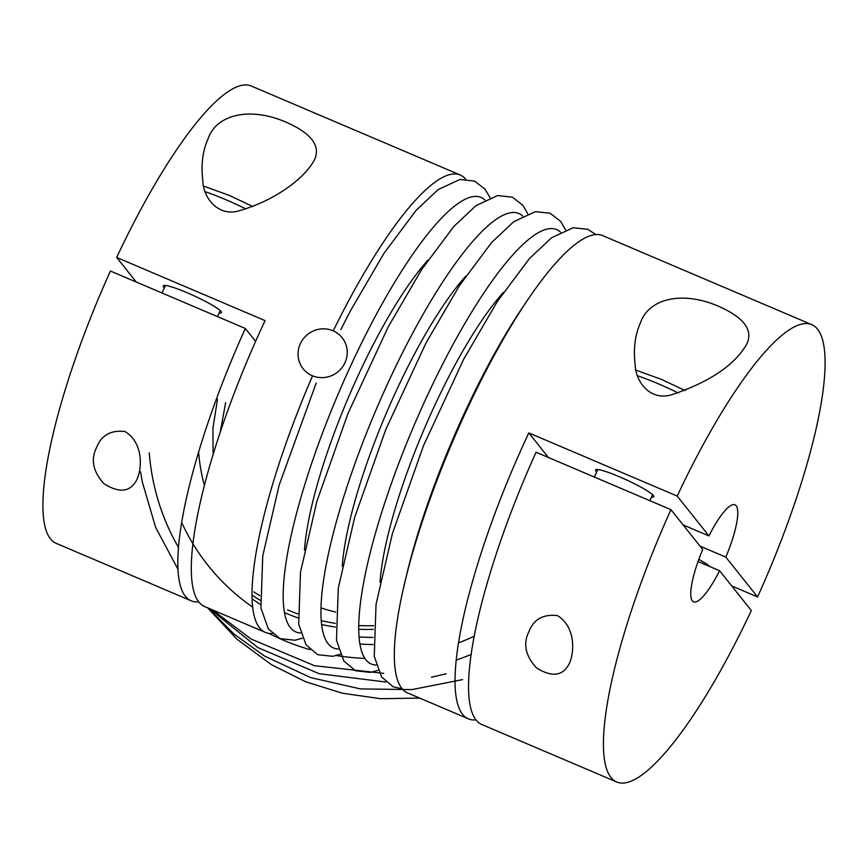 <?xml version="1.0" encoding="UTF-8"?>
<svg xmlns="http://www.w3.org/2000/svg" width="868" height="868" viewBox="0 0 868 868"><rect width="100%" height="100%" fill="white"/><g stroke="black" fill="none" stroke-linecap="round" stroke-linejoin="round"><path stroke-width="1.3" d="M255.615 341.384L245.329 328.462A248.595 57.19 113.1 0 0 191.264 600.84A248.595 57.19 113.1 0 0 198.815 601.828A248.595 57.19 113.1 0 1 191.264 600.84L56.366 543.411A248.595 57.19 113.1 0 1 110.431 271.033L245.329 328.462A248.595 57.19 113.1 0 0 191.264 600.84L56.366 543.411A248.595 57.19 113.1 0 1 110.431 271.033L245.329 328.462L255.615 341.384M125.068 431.548C110.941 429.844 101.447 435.161 96.565 447.487C90.565 459.649 93.039 471.725 103.997 483.715C119.719 493.621 130.775 492.058 137.166 479.038C142.428 466.593 142.71 442.354 125.068 431.548C110.941 429.844 101.447 435.161 96.565 447.487C90.565 459.649 93.039 471.725 103.997 483.715C119.719 493.621 130.775 492.058 137.166 479.038C142.428 466.593 142.71 442.354 125.068 431.548M265.076 320.618A248.595 57.19 113.1 0 0 204.761 606.591A248.595 57.19 113.1 0 1 265.076 320.618L116.681 257.449L136.265 282.035L116.681 257.449L265.076 320.618M312.556 375.833A248.595 57.19 113.1 0 0 265.467 632.436A248.595 57.19 113.1 0 0 272.248 633.488A248.595 57.19 113.1 0 1 265.467 632.436L204.761 606.591L265.467 632.436A248.595 57.19 113.1 0 1 312.556 375.833M465.682 179.144A248.595 57.19 113.1 0 0 460.214 174.978A248.595 57.19 113.1 0 0 333.247 330.871A248.595 57.19 113.1 0 1 460.214 174.978L251.112 85.954A248.595 57.19 113.1 0 0 116.681 257.449A248.595 57.19 113.1 0 1 251.112 85.954L460.214 174.978A248.595 57.19 113.1 0 1 465.682 179.144M287.026 122.562C311.905 133.78 320.986 146.334 314.303 160.2C304.267 178.504 275.406 200.269 239.709 210.609C217.542 217.662 202.982 196.548 202.895 181.26C200.833 165.148 202.591 150.923 208.146 138.609C216.251 114.804 249.496 106.015 287.026 122.562C311.905 133.78 320.986 146.334 314.303 160.2C304.267 178.504 275.406 200.269 239.709 210.609C217.542 217.662 202.982 196.548 202.895 181.26C200.833 165.148 202.591 150.923 208.146 138.609C216.251 114.804 249.496 106.015 287.026 122.562M219.148 313.001A32.018 3.841 -155.3 0 0 221.405 312.61A32.018 3.841 -155.3 0 0 193.922 295.738A32.018 3.841 -155.3 0 0 163.227 285.854A32.018 3.841 -155.3 0 0 164.399 287.818A32.018 3.841 -155.3 0 1 163.227 285.854A32.018 3.841 -155.3 0 1 193.922 295.738A32.018 3.841 -155.3 0 1 221.405 312.61A32.018 3.841 -155.3 0 1 219.148 313.001M616.888 782.046L481.99 724.606A248.595 57.19 -66.9 0 1 536.055 452.228L670.953 509.668A248.595 57.19 -66.9 0 0 616.888 782.046A248.595 57.19 -66.9 0 0 751.319 610.551L719.583 570.71L698.046 561.542M557.44 615.618C575.039 626.338 574.822 650.675 569.538 663.109C563.18 676.118 552.135 677.691 536.413 667.828C525.411 655.807 522.916 643.709 528.938 631.557C533.787 619.242 543.281 613.936 557.44 615.618M719.583 570.71A52.731 12.13 -66.9 0 1 693.608 601.828A52.731 12.13 -66.9 0 1 702.7 549.509L670.953 509.668M719.398 306.632C681.944 290.107 648.526 298.874 640.519 322.679C634.985 334.929 633.228 349.088 635.235 365.146C635.398 380.368 649.394 401.548 671.799 394.734C709.623 381.963 734.588 365.146 746.675 344.271C753.391 330.426 744.299 317.872 719.398 306.632M596.761 471.888A32.018 3.841 24.7 0 1 595.6 469.924A32.018 3.841 24.7 0 1 626.295 479.809A32.018 3.841 24.7 0 1 653.767 496.68A32.018 3.841 24.7 0 1 651.51 497.071M476.044 719.854A248.595 57.19 -66.9 0 1 468.492 718.867A248.595 57.19 -66.9 0 1 528.807 432.904L548.402 457.49M468.492 718.867L407.786 693.022A248.595 57.19 -66.9 0 1 468.102 407.059A248.595 57.19 -66.9 0 1 602.533 235.564L811.634 324.589A248.595 57.19 -66.9 0 1 757.569 596.967L731.735 585.965M757.569 596.967L725.832 557.115A52.731 12.13 -66.9 0 0 734.914 504.796A52.731 12.13 -66.9 0 0 708.95 535.925L677.203 496.073L528.807 432.904M677.203 496.073A248.595 57.19 -66.9 0 1 811.634 324.589M709.807 566.544A32.018 3.841 -155.3 0 0 698.827 559.372M725.832 557.115L699.999 546.113M708.95 535.925L683.116 524.923M373.598 625.665A212.052 204.794 141.5 0 1 358.885 625.589M335.308 623.322A212.052 204.794 141.5 0 1 321.41 620.685M297.691 613.806A212.052 204.794 141.5 0 1 287.59 609.9M259.836 595.687A212.052 204.794 141.5 0 1 253.89 591.889M373.359 629.354A215.828 208.428 141.5 0 1 358.875 629.289M335.363 627.076A215.828 208.428 141.5 0 1 321.789 624.569M297.963 617.864A215.828 208.428 141.5 0 1 284.65 612.721M260.075 600.222A215.828 208.428 141.5 0 1 252.154 595.242M332.976 330.751A24.933 24.076 141.5 0 1 336.795 372.708A24.933 24.076 141.5 0 1 298.136 356.249A24.933 24.076 141.5 0 1 332.976 330.751M404.087 585.976A236.161 54.337 -66.9 0 1 522.807 307.098M376.169 665.094A236.161 54.337 -66.9 0 1 414.025 425.494A236.161 54.337 -66.9 0 1 560.489 232.136M380.021 582.309A189.463 43.584 -66.9 0 1 503.483 292.299M304.484 550.149A189.463 43.584 -66.9 0 1 427.946 260.14M338.39 649.014A236.161 54.337 -66.9 0 1 376.245 409.414A236.161 54.337 -66.9 0 1 522.71 216.045M300.621 632.935A236.161 54.337 -66.9 0 1 338.477 393.334A236.161 54.337 -66.9 0 1 484.941 199.965M342.252 566.229A189.463 43.584 -66.9 0 1 465.715 276.219M246.002 208.96A48.966 5.881 -155.3 0 0 225.647 199.607A48.966 5.881 -155.3 0 0 205.401 191.806M678.375 393.03A48.966 5.881 -155.3 0 0 658.009 383.678A48.966 5.881 -155.3 0 0 637.763 375.877M474.329 636.211A236.161 228.067 141.5 0 1 458.651 642.819M365.027 658.378A236.161 228.067 141.5 0 1 336.361 655.535M310.136 649.676A236.161 228.067 141.5 0 1 268.917 633.38M178.613 547.632A236.161 228.067 141.5 0 1 149.253 452.77M373.175 644.523A221.85 214.244 141.5 0 1 360.057 644.067M252.816 607.188A221.85 214.244 141.5 0 1 181.77 522.666M252.23 598.887A215.828 208.428 -38.5 0 0 260.454 604.486M359.2 636.928A215.828 208.428 -38.5 0 0 373.088 637.405M335.666 612.059A189.463 182.964 141.5 0 1 321.138 607.969M204.447 485.646A189.463 182.964 141.5 0 1 198.642 452.293M402.318 688.856L393.237 686.827L381.605 677.018L374.249 656.284L376.05 604.302L392.434 533.484L423.551 445.577L463.794 359.016L497.245 301.641L529.458 258.545L551.538 237.767L573.227 227.731L587.886 229.336L595.752 234.512M340.234 654.255L332.791 656.316L317.688 654.667L306.057 644.848L298.7 624.125L300.502 572.131L316.885 501.324L348.003 413.418L388.246 326.856L421.696 269.481L453.91 226.385L476 205.607L497.679 195.56L512.337 197.166L522.807 205.217L527.766 213.756M378.003 670.335L370.56 672.396L355.457 670.747L343.826 660.939L336.48 640.204L338.281 588.222L354.665 517.404L385.783 429.497L426.025 342.936L459.476 285.561L491.679 242.465L513.769 221.687L535.447 211.651L550.117 213.246L560.576 221.297L565.535 229.836M340.777 329.721L350.477 310.777L383.927 253.402L416.141 210.306L438.221 189.528L459.91 179.481L474.568 181.087L485.028 189.137L489.997 197.665M302.465 638.164L295.022 640.237L279.908 638.588L268.277 628.768L260.932 608.045L262.733 556.052L279.116 485.245L316.169 383.124M203.817 186.186L228.978 195.289L252.881 206.541M165.484 285.464L162.012 292.993M220.233 310.646L217.488 316.614M636.19 370.256L661.351 379.359L685.253 390.611M597.846 469.534L594.385 477.064M652.606 494.717L649.85 500.684M471.248 654.526L456.351 660.103M383.732 673.362L314.574 665.734L250.982 638.989L212.465 609.868M178.135 569.603L155.687 527.494L142.2 481.556L140.562 471.66M462.622 679.622L411.855 689.593L360.448 688.921L310.635 677.593L264.621 656.11L234.273 634.269L207.843 607.904M213.116 454.767L212.942 428.315L217.51 399.15M446.228 673.774L431.494 677.192M385.891 682.031L319.164 673.709L257.796 647.55L209.286 608.511M419.645 698.067L380.781 698.707L342.491 693.239L305.742 681.803L271.445 664.682L236.877 639.163L207.626 607.817M220.092 432.893L225.658 402.611"/></g></svg>
